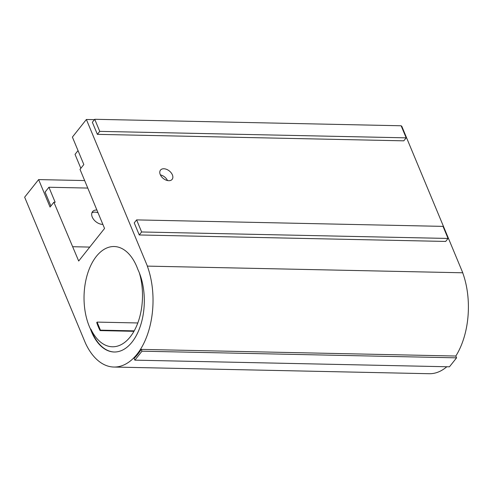 <?xml version="1.0" encoding="UTF-8"?>
<svg xmlns="http://www.w3.org/2000/svg" width="493" height="493" viewBox="0 0 493 493"><rect width="100%" height="100%" fill="white"/><g stroke="black" fill="none" stroke-linecap="round" stroke-linejoin="round"><path stroke-width="0.74" d="M147.407 266.115L147.234 265.869A65.175 37.751 91.2 0 1 147.986 333.052A65.175 37.751 91.2 0 1 113.883 367.038A65.175 37.751 91.2 0 1 85.449 343.128L24.65 197.188L38.627 179.594L50.058 207.054L53.885 202.241L78.689 261.025L104.553 228.456L80.002 169.37L83.828 164.551L72.397 137.085L86.374 119.485L147.407 266.115L294.487 269.227L462.773 272.783L401.74 126.159L401.308 126.146M84.66 180.567L38.627 179.594M53.885 202.241L55.173 202.272L48.918 187.248L45.091 192.067L50.896 206.006M137.861 269.443A50.132 29.044 91.2 0 1 141.244 323.217A50.132 29.044 91.2 0 1 114.203 352.002A50.132 29.044 91.2 0 1 91.519 331.764A50.132 29.044 91.2 0 1 90.484 329.084A50.132 29.044 91.2 0 1 89.344 326.532A50.132 29.044 91.2 0 1 87.538 273.849A50.132 29.044 91.2 0 1 114.142 246.525A50.132 29.044 91.2 0 1 137.861 269.443M48.918 187.248L87.785 188.067M78.023 150.612L75.035 154.371L80.84 168.316M462.699 272.783A65.175 37.751 91.2 0 1 468.35 303.559A65.175 37.751 91.2 0 1 455.822 356.032L141.226 349.383A65.175 37.751 91.2 0 1 134.102 358.349L134.854 360.149L141.978 351.182L141.226 349.383M446.806 366.749A65.175 37.751 91.2 0 1 429.255 373.712L113.883 367.038M89.757 247.085L72.736 246.722M94.428 119.657L86.374 119.485M406.177 137.843L403.798 140.832L97.374 134.349L92.351 122.276L94.724 119.288L401.148 125.77L406.177 137.843L99.746 131.366L94.724 119.288M168.803 180.703A7.438 4.825 -141.5 0 1 161.488 176.673A7.438 4.825 -141.5 0 1 160.496 170.103A7.438 4.825 -141.5 0 1 169.321 170.954A7.438 4.825 -141.5 0 1 172.143 179.36A7.438 4.825 -141.5 0 1 168.803 180.703M448.051 238.452L445.678 241.441L139.254 234.964L134.232 222.885L136.604 219.896L443.028 226.379L448.051 238.452L141.627 231.975L136.604 219.896M114.382 352.008A50.132 29.044 91.2 0 1 91.883 331.771A50.132 29.044 91.2 0 1 90.848 329.096A50.132 29.044 91.2 0 0 112.386 346.776A50.132 29.044 91.2 0 0 139.328 272.795M133.948 331.314L100.085 330.6A50.132 29.044 91.2 0 1 98.286 326.723A50.132 29.044 91.2 0 1 96.733 322.551L97.09 322.102L100.436 330.15L134.201 330.865M90.484 329.084L90.848 329.096M134.854 360.149L449.45 366.804L456.573 357.838L455.822 356.032M456.573 357.838L141.978 351.182M102.858 224.383A8.942 5.799 -141.5 0 1 102.526 224.383A8.942 5.799 -141.5 0 1 92.253 217.056A8.942 5.799 -141.5 0 1 92.536 211.651A8.942 5.799 -141.5 0 1 96.936 210.049M97.374 134.349L99.746 131.366M160.379 174.886A7.438 4.825 -141.5 0 1 167.509 180.549M139.254 234.964L141.627 231.975M100.085 330.6L100.436 330.15M137.806 322.964L97.09 322.102M91.895 212.847A8.942 5.799 -141.5 0 1 98.076 212.797"/></g></svg>
